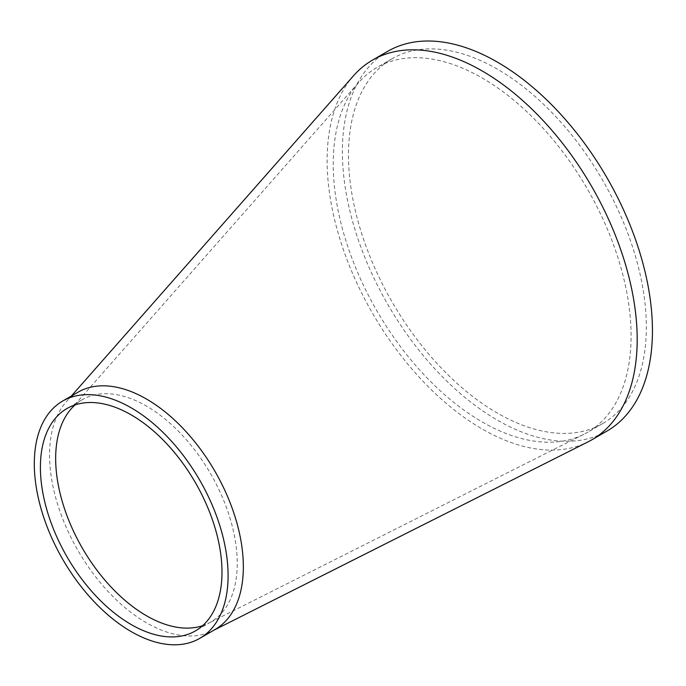 <?xml version="1.0" encoding="UTF-8"?>
<svg xmlns="http://www.w3.org/2000/svg" width="686" height="686" viewBox="0 0 686 686"><rect width="100%" height="100%" fill="white"/><g stroke="black" fill="none" stroke-linecap="round" stroke-linejoin="round"><path stroke-width="0.51" stroke-dasharray="3.43 2.57" d="M482.155 421.933A210.619 121.602 -120 0 0 583.923 434.272A210.619 121.602 -120 0 0 587.465 432.36A210.619 121.602 -120 0 0 631.026 340.779A210.619 121.602 -120 0 0 482.155 77.99A210.619 121.602 -120 0 0 376.846 67.562A210.619 121.602 -120 0 0 358.675 82.526A210.619 121.602 -120 0 0 350.666 254.789A210.619 121.602 -120 0 0 482.155 421.933M202.567 625.718A128.402 74.131 -120 0 0 208.493 623.265A128.402 74.131 -120 0 0 210.653 622.099A128.402 74.131 -120 0 0 237.21 566.276A128.402 74.131 -120 0 0 146.452 406.069A128.402 74.131 -120 0 0 82.251 399.706A128.402 74.131 -120 0 0 75.083 404.903M353.616 75.657A219.246 126.584 -120 0 0 345.272 254.986A219.246 126.584 -120 0 0 482.155 428.973A219.246 126.584 -120 0 0 588.099 441.827M77.938 392.238A137.029 79.113 -120 0 0 66.122 401.97A137.029 79.113 -120 0 0 60.9 514.046A137.029 79.113 -120 0 0 146.452 622.794A137.029 79.113 -120 0 0 212.669 630.82A137.029 79.113 -120 0 0 214.967 629.577M387.787 51.279A219.246 126.584 -120 0 0 387.787 304.438A219.246 126.584 -120 0 0 607.041 431.022M497.41 69.183A210.619 121.602 -120 0 0 392.109 58.747A210.619 121.602 -120 0 0 392.1 301.951A210.619 121.602 -120 0 0 602.72 423.554A210.619 121.602 -120 0 0 635.004 254.78A210.619 121.602 -120 0 0 497.41 69.183M583.923 434.272L208.493 623.265M358.675 82.526L71.181 408.83M213.835 630.228L212.669 630.82M71.335 396.045L66.122 401.97M82.251 399.706L66.996 408.522M210.653 622.099L195.399 630.914M392.109 58.747L376.846 67.562M602.72 423.554L587.465 432.36"/><path stroke-width="1.03" d="M75.083 404.903A128.402 74.131 -120 0 0 71.181 408.83A128.402 74.131 -120 0 0 66.293 513.848A128.402 74.131 -120 0 0 146.452 615.745A128.402 74.131 -120 0 0 202.567 625.718M213.835 630.228L588.099 441.827A219.246 126.584 -120 0 0 591.778 439.837A219.246 126.584 -120 0 0 637.123 344.501A219.246 126.584 -120 0 0 482.155 70.941A219.246 126.584 -120 0 0 372.532 60.085A219.246 126.584 -120 0 0 353.616 75.657L71.335 396.045M199.712 638.392L214.967 629.577A137.029 79.113 -120 0 0 243.307 569.997A137.029 79.113 -120 0 0 146.452 399.02A137.029 79.113 -120 0 0 77.938 392.238L62.683 401.044A137.029 79.113 -120 0 0 62.683 559.27A137.029 79.113 -120 0 0 199.712 638.392A137.029 79.113 -120 0 0 220.712 528.58A137.029 79.113 -120 0 0 131.198 407.827A137.029 79.113 -120 0 0 62.683 401.044M131.198 414.876A128.402 74.131 -120 0 0 66.996 408.522A128.402 74.131 -120 0 0 66.996 556.783A128.402 74.131 -120 0 0 195.399 630.914A128.402 74.131 -120 0 0 215.078 528.023A128.402 74.131 -120 0 0 131.198 414.876M591.778 439.837L607.041 431.022A219.246 126.584 -120 0 0 640.647 255.338A219.246 126.584 -120 0 0 497.41 62.134A219.246 126.584 -120 0 0 387.787 51.279L372.532 60.085"/></g></svg>
